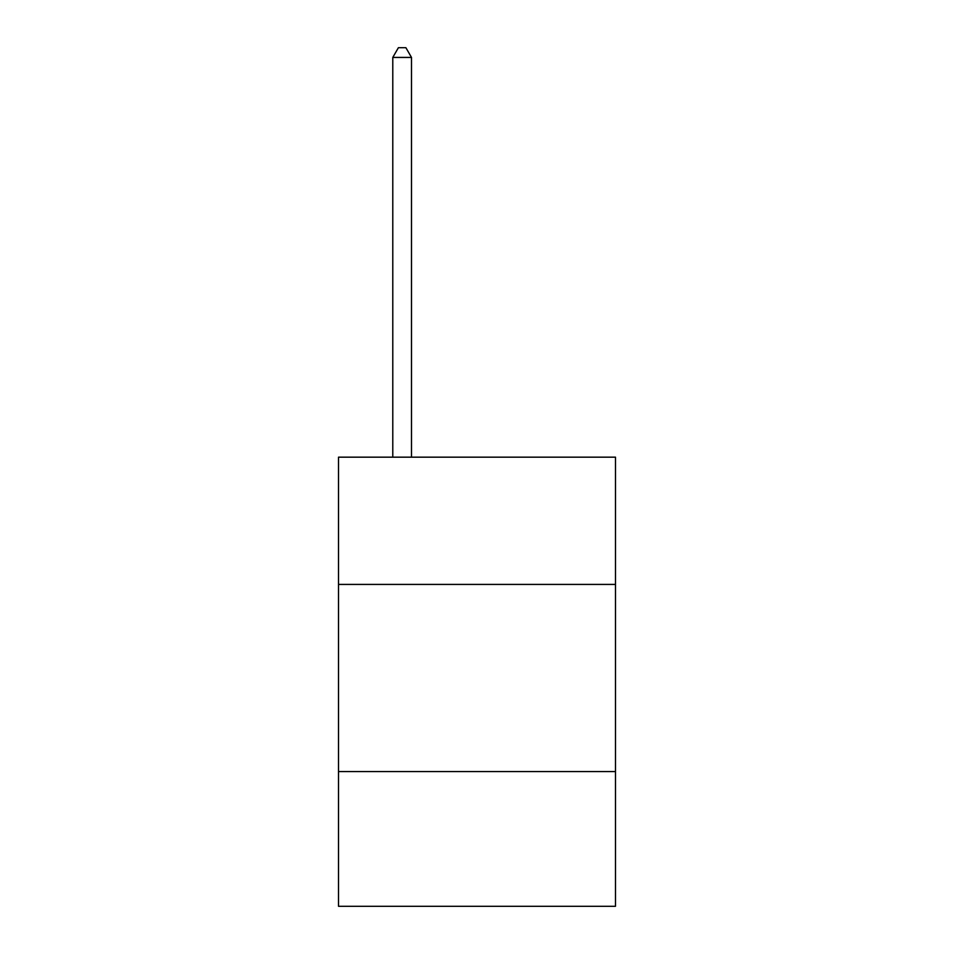 <?xml version="1.0" encoding="UTF-8"?>
<svg xmlns="http://www.w3.org/2000/svg" width="954" height="954" viewBox="0 0 954 954"><rect width="100%" height="100%" fill="white"/><g stroke="black" fill="none" stroke-linecap="round" stroke-linejoin="round"><path stroke-width="1.43" d="M615.485 584.42L615.485 457.169L338.515 457.169L338.515 584.42L615.485 584.42L615.485 906.3L338.515 906.3L338.515 584.42M615.485 771.559L338.515 771.559M411.496 457.169L411.496 57.431L392.786 57.431L392.786 457.169M392.786 57.431L398.402 47.7L405.891 47.7L411.496 57.431"/></g></svg>
